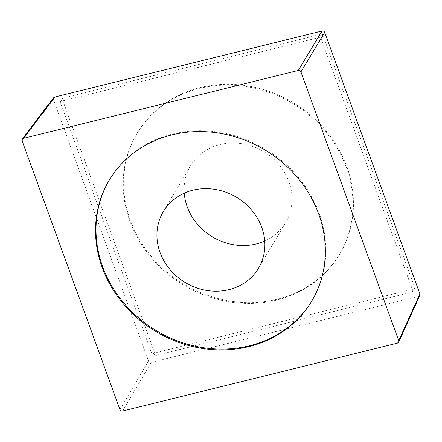 <?xml version="1.0" encoding="UTF-8"?>
<svg xmlns="http://www.w3.org/2000/svg" width="442" height="442" viewBox="0 0 442 442"><rect width="100%" height="100%" fill="white"/><g stroke="black" fill="none" stroke-linecap="round" stroke-linejoin="round"><path stroke-width="0.33" stroke-dasharray="2.21 1.66" d="M184.253 193.154A55.388 49.742 30.7 0 1 190.474 165.938A55.388 49.742 30.7 0 1 242.089 143.711A55.388 49.742 30.7 0 1 288.924 181.695A55.388 49.742 30.7 0 1 285.681 222.575A55.388 49.742 30.7 0 1 264.741 241.028M276.604 300.101A117.926 105.898 30.7 0 1 151.02 257.388A117.926 105.898 30.7 0 1 136.727 133.97A117.926 105.898 30.7 0 1 199.557 88.411A117.926 105.898 30.7 0 1 325.141 131.125A117.926 105.898 30.7 0 1 339.428 254.548A117.926 105.898 30.7 0 1 276.604 300.101M312.019 300.621A117.926 105.898 -149.3 0 0 312.262 300.212A117.926 105.898 -149.3 0 0 297.974 176.794A117.926 105.898 -149.3 0 0 172.391 134.081A117.926 105.898 -149.3 0 0 109.566 179.64A117.926 105.898 -149.3 0 0 109.323 180.043M277.084 299.289A117.926 105.898 30.7 0 1 151.501 256.575A117.926 105.898 30.7 0 1 137.213 133.158A117.926 105.898 30.7 0 1 200.038 87.604A117.926 105.898 30.7 0 1 325.621 130.318A117.926 105.898 30.7 0 1 339.909 253.736A117.926 105.898 30.7 0 1 277.084 299.289M414.16 288.858L155.656 352.716A1.072 0.961 30.7 0 1 154.324 351.998L62.328 99.246A1.072 0.961 30.7 0 1 62.963 98.036L321.467 34.178A1.072 0.961 30.7 0 1 322.798 34.896L414.795 287.648A1.072 0.961 30.7 0 1 414.16 288.858L412.231 292.096L153.728 355.959A1.072 0.961 -149.3 0 1 152.391 355.241L60.399 102.489A1.072 0.961 -149.3 0 1 61.035 101.279L319.538 37.421A1.072 0.961 -149.3 0 1 320.87 38.139L412.867 290.891A1.072 0.961 -149.3 0 1 412.231 292.096M122.594 411.005L151.203 362.385C149.96 362.578 149.07 362.097 148.534 360.948L53.366 99.467L53.598 97.726M419.867 295.322L418.635 296.322L151.203 362.385M155.656 352.716L153.728 355.959M154.324 351.998L152.391 355.241M62.328 99.246L60.399 102.489M62.963 98.036L61.035 101.279M321.467 34.178L319.538 37.421M322.798 34.896L320.87 38.139M414.795 287.648L412.867 290.891M22.1 140.788L53.366 99.467M397.496 343.097L418.635 296.322M119.931 409.568L148.534 360.948M258.515 268.244L285.681 222.575M136.727 133.97L137.213 133.158M339.428 254.548L339.909 253.736M109.566 179.64L109.08 180.447M312.262 300.212L311.781 301.024M62.388 98.45L60.46 101.693M414.734 288.444L412.806 291.681M163.308 211.607L190.474 165.938"/><path stroke-width="0.66" d="M264.741 241.028A55.388 49.742 30.7 0 1 187.231 206.817A55.388 49.742 30.7 0 1 184.253 193.154M261.758 227.365A55.388 49.742 30.7 0 1 258.515 268.244A55.388 49.742 30.7 0 1 206.906 290.477A55.388 49.742 30.7 0 1 160.065 252.487A55.388 49.742 -149.3 0 1 163.308 211.607A55.388 49.742 -149.3 0 1 214.922 189.375A55.388 49.742 -149.3 0 1 261.758 227.365M109.323 180.043A117.926 105.898 -149.3 0 0 124.02 303.256A117.926 105.898 -149.3 0 0 249.437 345.771A117.926 105.898 -149.3 0 0 312.019 300.621M171.905 134.893A117.926 105.898 -149.3 0 0 109.08 180.447A117.926 105.898 -149.3 0 0 123.368 303.869A117.926 105.898 -149.3 0 0 248.957 346.583A117.926 105.898 -149.3 0 0 311.781 301.024A117.926 105.898 -149.3 0 0 297.494 177.607A117.926 105.898 -149.3 0 0 171.905 134.893M22.1 140.788L119.931 409.568C120.462 410.734 121.351 411.209 122.594 411.005L397.496 343.097L398.728 342.097L398.761 340.688L300.936 71.902C300.4 70.742 299.51 70.261 298.267 70.466L23.365 138.379L22.327 139.042L22.1 140.788M22.443 138.899L53.598 97.726L54.631 97.058L322.063 30.995C323.306 30.802 324.19 31.283 324.726 32.432L419.9 293.913L419.867 295.322L398.767 342.003M23.365 138.379L54.631 97.058M298.267 70.466L322.063 30.995M300.936 71.902L324.726 32.432M398.761 340.688L419.9 293.913"/></g></svg>
